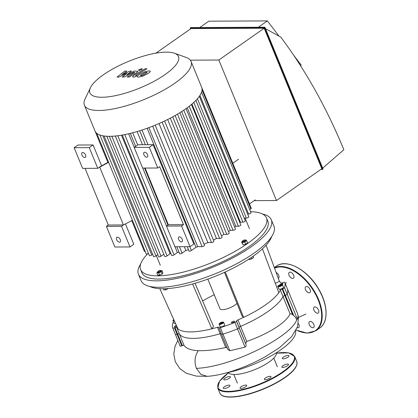 <?xml version="1.0" encoding="UTF-8"?>
<svg xmlns="http://www.w3.org/2000/svg" width="418" height="418" viewBox="0 0 418 418"><rect width="100%" height="100%" fill="white"/><g stroke="black" fill="none" stroke-linecap="round" stroke-linejoin="round"><path stroke-width="0.63" d="M227.152 377.031A3.59 1.087 -22.3 0 0 223.761 379.581A3.59 1.087 -22.3 0 0 227.496 379.22A3.59 1.087 -22.3 0 0 230.407 376.858A3.59 1.087 -22.3 0 0 227.152 377.031M224.278 386.849A3.59 1.087 -22.3 0 0 223.275 388.197A3.59 1.087 -22.3 0 0 227.005 387.841A3.59 1.087 -22.3 0 0 229.916 385.474A3.59 1.087 -22.3 0 0 227.716 385.328A3.59 1.087 -22.3 0 0 224.278 386.849M240.063 387.956A3.59 1.087 -22.3 0 0 240.084 388.118A3.59 1.087 -22.3 0 0 243.819 387.758A3.59 1.087 -22.3 0 0 246.73 385.391A3.59 1.087 -22.3 0 0 243.234 385.657A3.59 1.087 -22.3 0 0 240.063 387.956M265.258 379.711A3.59 1.087 -22.3 0 0 269.108 378.541A3.59 1.087 -22.3 0 0 270.995 376.655A3.59 1.087 -22.3 0 0 267.259 377.015A3.59 1.087 -22.3 0 0 264.348 379.382A3.59 1.087 -22.3 0 0 265.258 379.711M285.107 366.936A3.59 1.087 -22.3 0 0 288.493 364.386A3.59 1.087 -22.3 0 0 284.762 364.742A3.59 1.087 -22.3 0 0 281.852 367.108A3.59 1.087 -22.3 0 0 285.107 366.936M287.981 357.118A3.59 1.087 -22.3 0 0 288.984 355.77A3.59 1.087 -22.3 0 0 285.248 356.126A3.59 1.087 -22.3 0 0 282.343 358.492A3.59 1.087 -22.3 0 0 284.543 358.639A3.59 1.087 -22.3 0 0 287.981 357.118M227.099 347.781L225.751 347.483C215.066 349.882 205.917 350.937 198.31 350.655C190.796 350.284 186.01 348.46 183.946 345.179L180.252 346.303L175.361 334.379A1.891 0.57 157.7 0 1 175.351 334.363A1.891 0.57 -22.3 0 0 175.356 334.369A1.891 0.57 -22.3 0 0 177.07 334.28A1.891 0.57 157.7 0 1 175.356 334.369L172.707 327.911M173.574 322.147A1.891 0.57 -22.3 0 0 172.995 322.733A60.464 18.277 -22.3 0 0 172.702 327.895A1.891 0.57 -22.3 0 0 174.416 327.811L174.996 327.602L177.645 334.071L177.07 334.28L177.645 334.071A1.891 0.57 157.7 0 1 179.343 333.951A1.891 0.57 -22.3 0 0 177.645 334.071L182.332 345.493M225.297 271.961L243.61 317.372A56.686 17.133 -22.3 0 0 278.806 292.694A56.686 17.133 -22.3 0 0 280.368 290.165A1.891 0.57 157.7 0 1 282.124 289.037L282.699 288.828A1.891 0.57 -22.3 0 0 284.48 287.657A60.464 18.277 -22.3 0 0 284.773 282.49L287.422 288.958A60.464 18.277 157.7 0 1 287.129 294.12A1.891 0.57 157.7 0 1 285.353 295.296L284.778 295.505A1.891 0.57 -22.3 0 0 283.023 296.628A56.686 17.133 157.7 0 1 240.569 326.39A1.891 0.57 -22.3 0 0 239.117 327.513L239.101 327.717A1.891 0.57 157.7 0 1 237.534 328.893A60.464 18.277 157.7 0 1 222.993 334.128A1.891 0.57 157.7 0 1 221.503 334.144A1.891 0.57 157.7 0 1 221.493 334.06A1.891 0.57 -22.3 0 0 221.503 334.144A1.891 0.57 -22.3 0 0 222.993 334.128A60.464 18.277 -22.3 0 0 237.534 328.893A1.891 0.57 -22.3 0 0 239.101 327.717L239.117 327.513A1.891 0.57 157.7 0 1 240.569 326.39A56.686 17.133 -22.3 0 0 283.023 296.628A1.891 0.57 157.7 0 1 284.778 295.505L285.353 295.296A1.891 0.57 -22.3 0 0 287.129 294.12A60.464 18.277 -22.3 0 0 287.422 288.958A1.891 0.57 -22.3 0 0 287.422 288.948A1.891 0.57 157.7 0 1 287.422 288.958L297.673 313.955A1.891 0.57 -22.3 0 0 297.673 313.944A1.891 0.57 -22.3 0 0 297.668 313.939L287.422 288.948A1.891 0.57 -22.3 0 0 287.417 288.942L284.768 282.484A1.891 0.57 -22.3 0 0 284.768 282.484A1.891 0.57 -22.3 0 0 283.054 282.573L282.479 282.782A1.891 0.57 157.7 0 1 280.781 282.897A56.686 17.133 -22.3 0 0 279.449 281.408L275.326 283.341M195.023 283.3L213.525 326.448L211.832 328.809A56.686 17.133 -22.3 0 0 217.464 327.289A1.891 0.57 157.7 0 1 218.839 327.304A1.891 0.57 157.7 0 1 218.849 327.388L218.839 327.592A1.891 0.57 -22.3 0 0 218.854 327.675L227.779 349.438L229.806 350.739L245.021 347.149C246.014 346.496 246.312 345.561 245.92 344.338L245.711 343.596L246.751 341.454C267.891 334.05 286.006 322.91 290.108 313.913C290.552 313.537 291.398 313.798 292.647 314.697L293.661 315.559C294.695 316.321 295.725 317.711 296.749 319.733A1.891 0.57 -22.3 0 0 297.381 319.117A60.464 18.277 -22.3 0 0 297.673 313.955M221.294 333.632A1.891 0.57 -22.3 0 0 220.119 333.752A56.686 17.133 157.7 0 1 179.343 333.951A56.686 17.133 -22.3 0 0 220.119 333.752A1.891 0.57 157.7 0 1 221.294 333.632M295.615 331.03A52.151 15.764 157.7 0 1 226.216 372.924M265.383 356.659L279.417 347.739L291.733 336.553L297.564 326.677L298.457 317.612L297.987 315.397M276.376 352.75A26.073 7.885 157.7 0 1 255.111 369.502A26.073 7.885 157.7 0 1 228.207 372.506M297.208 327.67A3.59 2.048 -125 0 0 298.677 327.571A3.59 2.048 -125 0 0 298.358 323.553M310.835 326.803A3.59 2.048 -125 0 0 313.62 327.498A3.59 2.048 -125 0 0 313.234 323.38A3.59 2.048 -125 0 0 309.498 321.614A3.59 2.048 -125 0 0 310.835 326.803M317.508 313.239A3.59 2.048 -125 0 0 318.265 313.014A3.59 2.048 -125 0 0 317.884 308.897A3.59 2.048 -125 0 0 314.148 307.136A3.59 2.048 -125 0 0 314.174 310.678A3.59 2.048 -125 0 0 317.508 313.239M310.396 291.9A3.59 2.048 -125 0 0 309.064 287.918A3.59 2.048 -125 0 0 305.777 286.727A3.59 2.048 -125 0 0 306.159 290.844A3.59 2.048 -125 0 0 309.9 292.605A3.59 2.048 -125 0 0 310.396 291.9M293.671 275.279A3.59 2.048 -125 0 0 289.293 272.348A3.59 2.048 -125 0 0 289.674 276.465A3.59 2.048 -125 0 0 293.415 278.231A3.59 2.048 -125 0 0 293.671 275.279M278.331 278.388A3.59 2.048 -125 0 0 278.472 278.304A3.59 2.048 -125 0 0 277.129 273.116A3.59 2.048 -125 0 0 276.141 272.452M163.339 288.765L163.809 289.914L165.643 289.904L168.339 288.535M165.157 288.723L165.643 289.904M158.171 271.125A1.51 0.455 157.7 0 1 159.619 270.483A1.51 0.455 157.7 0 1 160.543 270.545A1.51 0.455 157.7 0 1 159.321 271.543A1.51 0.455 157.7 0 1 157.748 271.695A1.51 0.455 157.7 0 1 158.171 271.125M160.543 270.545L160.815 271.214A1.51 0.455 157.7 0 1 159.592 272.207A1.51 0.455 157.7 0 1 158.02 272.358L157.748 271.695M160.58 270.629L161.985 270.624L162.916 272.891L162.179 274.041L159.613 275.206L157.779 275.216L156.849 272.949L157.758 271.716M161.985 270.624L161.249 271.778L158.683 272.938L156.849 272.949M162.179 274.041L161.249 271.778M159.613 275.206L158.683 272.938M242.816 241.343A1.51 0.455 157.7 0 1 242.435 241.207A1.51 0.455 157.7 0 1 243.657 240.209A1.51 0.455 157.7 0 1 245.23 240.057A1.51 0.455 157.7 0 1 244.436 240.852A1.51 0.455 157.7 0 1 242.816 241.343M245.23 240.057L245.502 240.726A1.51 0.455 157.7 0 1 244.713 241.52A1.51 0.455 157.7 0 1 243.088 242.012A1.51 0.455 157.7 0 1 242.706 241.87L242.435 241.207M245.272 240.157L246.014 239.963L246.646 240.622L247.576 242.889L245.669 244.227L244.739 241.959L242.2 242.633L241.567 241.975L242.482 241.332M245.669 244.227L243.13 244.901L242.2 242.633M243.13 244.901L241.567 241.975M246.646 240.622L244.739 241.959M251.155 257.603L251.693 258.925L253.601 257.587L253.068 256.281M248.762 259.191L249.154 259.599L251.693 258.925M248.94 259.076L249.154 259.599M280.133 285.045L281.178 284.883L281.152 285.316L279.041 286.074L279.067 285.64L280.133 285.045L280.415 285.724M279.067 285.64L279.229 286.043M221.932 322.508L222.522 322.665L221.885 323.26L220.082 323.542L221.932 322.508L222.141 323.02M220.714 322.947L220.976 323.584M282.448 284.71L283.477 287.213A2.456 0.742 157.7 0 1 280.468 289.167A2.456 0.742 157.7 0 1 278.931 289.073L277.902 286.576A2.456 0.742 -22.3 0 0 279.443 286.67A2.456 0.742 -22.3 0 0 282.448 284.71C282.704 284.407 282.108 284.355 280.666 284.553C277.991 285.855 277.071 286.529 277.902 286.576M223.64 322.335L224.665 324.838A2.456 0.742 157.7 0 1 222.674 326.453A2.456 0.742 157.7 0 1 220.119 326.698L219.095 324.201A2.456 0.742 -22.3 0 0 221.65 323.955A2.456 0.742 -22.3 0 0 223.64 322.335L222.977 322.012C221.514 322.142 220.255 322.691 219.21 323.657L219.095 324.201M175.45 323.286A2.456 0.742 157.7 0 1 173.998 323.177L172.974 320.674A2.456 0.742 -22.3 0 0 174.332 320.81M279.877 284.82A1.698 0.512 157.7 0 1 281.513 283.806A1.698 0.512 157.7 0 1 282.991 283.744A1.698 0.512 157.7 0 1 282.296 284.522M231.457 322.341A1.698 0.512 157.7 0 1 233.119 321.358A1.698 0.512 157.7 0 1 234.535 321.317A1.698 0.512 157.7 0 1 233.155 322.44A1.698 0.512 157.7 0 1 231.389 322.607A1.698 0.512 157.7 0 1 231.457 322.341M176.777 326.223A1.698 0.512 157.7 0 1 174.484 326.641A1.698 0.512 157.7 0 1 176.38 325.34M224.456 272.348L242.121 316.154L243.61 317.372A56.686 17.133 -22.3 0 1 237.92 319.922L246.751 341.454M278.806 292.694L262.457 248.804M159.796 288.681L178.026 328.976A56.686 17.133 -22.3 0 0 211.832 328.809L192.614 283.979M214.246 294.758A51.017 15.424 -22.3 0 0 202.599 300.965M172.702 327.895A1.891 0.57 -22.3 0 0 172.702 327.905L180.252 346.308M174.996 327.602A1.891 0.57 157.7 0 1 176.694 327.487A56.686 17.133 -22.3 0 0 178.026 328.976M218.854 327.675A1.891 0.57 -22.3 0 0 220.338 327.66A60.464 18.277 -22.3 0 0 234.885 322.424A1.891 0.57 -22.3 0 0 236.452 321.254L236.463 321.05A1.891 0.57 157.7 0 1 237.92 319.922M207.835 279.125L219.993 308.777A9.447 2.858 -22.3 0 0 225.788 309.163A9.447 2.858 -22.3 0 0 234.838 305.161A9.447 2.858 -22.3 0 0 236.938 303.301M266.078 245.199L279.449 281.408M140.667 263.977A71.802 21.705 -22.3 0 0 138.436 274.25L141.091 280.713A71.802 21.705 -22.3 0 0 185.127 283.623A71.802 21.705 -22.3 0 0 253.893 253.24A71.802 21.705 -22.3 0 0 273.952 226.222L271.303 219.758A71.802 21.705 -22.3 0 0 262.504 214.006M138.436 274.25A71.802 21.705 -22.3 0 0 182.478 277.16A71.802 21.705 -22.3 0 0 251.239 246.772A71.802 21.705 -22.3 0 0 271.303 219.758M147.784 253.726A68.024 20.56 -22.3 0 0 140.61 269.579L141.937 272.813A68.024 20.56 -22.3 0 0 183.654 275.572A68.024 20.56 -22.3 0 0 248.799 246.787A68.024 20.56 -22.3 0 0 267.807 221.19L266.48 217.956A68.024 20.56 -22.3 0 0 250.57 211.712M140.61 269.579A68.024 20.56 -22.3 0 0 182.332 272.337A68.024 20.56 -22.3 0 0 247.477 243.553A68.024 20.56 -22.3 0 0 266.48 217.956M149.884 286.461A68.024 20.56 -22.3 0 0 252.78 256.485A68.024 20.56 -22.3 0 0 271.726 236.489M238.573 159.201L232.795 163.25M255.252 199.861L249.473 203.911M249.708 209.611L250.831 208.822A1.51 0.455 -22.3 0 0 251.255 208.253L201.784 87.639A57.632 17.42 -22.3 0 0 201.654 87.289L191.057 61.441A57.632 17.42 -22.3 0 0 186.209 57.459L174.458 53.222A47.861 14.468 -22.3 0 0 128.713 61.305A47.861 14.468 -22.3 0 0 90.466 87.67A47.861 14.468 -22.3 0 0 112.714 96.182A47.861 14.468 -22.3 0 0 165.11 74.54A47.861 14.468 -22.3 0 0 174.458 53.222M201.554 92.195L250.999 212.757A1.51 0.455 157.7 0 1 250.204 213.551A1.51 0.455 157.7 0 1 248.585 214.042L247.644 214.047M199.349 96.292L248.778 216.817A1.51 0.455 157.7 0 1 247.989 217.606A1.51 0.455 157.7 0 1 246.364 218.102L244.175 218.112M195.896 100.393L245.309 220.876A1.51 0.455 157.7 0 1 244.514 221.671A1.51 0.455 157.7 0 1 242.889 222.162L240.387 222.177L191.946 104.066M239.89 222.669A51.963 15.706 -22.3 0 0 240.387 222.177M191.428 104.5L240.825 224.947A1.51 0.455 157.7 0 1 240.031 225.741A1.51 0.455 157.7 0 1 238.412 226.232L235.841 226.242L187.248 107.76M234.681 227.162A51.963 15.706 -22.3 0 0 235.841 226.242M228.547 231.509A51.963 15.706 -22.3 0 0 230.328 230.318L233.03 230.302A1.51 0.455 -22.3 0 0 234.65 229.811A1.51 0.455 -22.3 0 0 235.444 229.017L186.062 108.612M221.483 235.778A51.963 15.706 -22.3 0 0 223.886 234.393L226.786 234.383A1.51 0.455 -22.3 0 0 228.406 233.892A1.51 0.455 -22.3 0 0 229.2 233.098L179.834 112.729M213.389 240.005A51.963 15.706 -22.3 0 0 216.446 238.479L219.643 238.464A1.51 0.455 -22.3 0 0 221.263 237.973A1.51 0.455 -22.3 0 0 222.057 237.178L172.712 116.862M204.021 244.196A51.963 15.706 -22.3 0 0 207.845 242.565L211.492 242.55A1.51 0.455 -22.3 0 0 213.112 242.059A1.51 0.455 -22.3 0 0 213.906 241.264L164.582 121.001M147.162 128.269L195.974 247.278A51.963 15.706 -22.3 0 0 197.683 246.662L202.082 246.641A1.51 0.455 -22.3 0 0 203.707 246.15A1.51 0.455 -22.3 0 0 204.496 245.356L155.203 125.165M195.974 247.278L191.392 250.492A1.51 0.455 157.7 0 1 189.944 251.129A1.51 0.455 157.7 0 1 189.014 251.072L187.212 246.667M184.301 246.683L185.864 250.481A51.963 15.706 -22.3 0 0 188.466 249.729M185.864 250.481L182.065 253.141A1.51 0.455 157.7 0 1 180.618 253.783A1.51 0.455 157.7 0 1 179.693 253.721L176.819 246.719M174.99 246.73L177.373 252.545A51.963 15.706 -22.3 0 0 179.061 252.185M177.373 252.545L174.05 254.875A1.51 0.455 157.7 0 1 172.597 255.518A1.51 0.455 157.7 0 1 171.673 255.455L122.291 135.056M121.471 135.197L170.1 253.757A51.963 15.706 -22.3 0 0 170.931 253.653M170.1 253.757L167.08 255.873A1.51 0.455 157.7 0 1 165.632 256.516A1.51 0.455 157.7 0 1 164.708 256.453L115.311 136.017M163.814 254.28L161.045 256.218A1.51 0.455 -22.3 0 1 159.598 256.861A1.51 0.455 -22.3 0 1 158.673 256.798L109.26 136.32M104.113 135.996L153.542 256.511A1.51 0.455 -22.3 0 0 154.467 256.568A1.51 0.455 -22.3 0 0 155.914 255.931L157.779 254.625M99.902 135.019L149.341 255.565A1.51 0.455 -22.3 0 0 150.271 255.628A1.51 0.455 -22.3 0 0 151.718 254.985L152.648 254.332M96.741 133.305L146.196 253.888A1.51 0.455 -22.3 0 0 147.047 253.966A1.51 0.455 -22.3 0 0 148.447 253.386M131.774 220.61L144.356 251.291A1.51 0.455 -22.3 0 0 145.166 251.375M137.088 131.555L142.486 144.717M128.66 133.765L134.241 147.371M142.731 168.073L166.5 226.023M197.683 246.662L148.865 127.647M90.466 87.67L85.068 98.935A57.632 17.42 -22.3 0 0 84.415 105.179L95.017 131.022A57.632 17.42 -22.3 0 0 96.772 133.332A57.632 17.42 -22.3 0 0 100.007 135.056A57.632 17.42 -22.3 0 0 104.317 136.022A57.632 17.42 -22.3 0 0 109.584 136.32A57.632 17.42 -22.3 0 0 115.781 135.97A57.632 17.42 -22.3 0 0 122.939 134.941A57.632 17.42 -22.3 0 0 131.174 133.159A57.632 17.42 -22.3 0 0 140.746 130.437A57.632 17.42 -22.3 0 0 153.772 125.75A57.632 17.42 -22.3 0 0 163.433 121.544A57.632 17.42 -22.3 0 0 171.808 117.348A57.632 17.42 -22.3 0 0 179.139 113.158A57.632 17.42 -22.3 0 0 185.555 108.973A57.632 17.42 -22.3 0 0 191.078 104.787A57.632 17.42 -22.3 0 0 195.681 100.613A57.632 17.42 -22.3 0 0 199.25 96.438A57.632 17.42 -22.3 0 0 201.528 92.273A57.632 17.42 -22.3 0 0 201.789 87.644M223.886 234.393L175.132 115.52M230.328 230.318L181.637 111.596M207.845 242.565L159.028 123.54M216.446 238.479L167.649 119.501M84.415 105.179A57.632 17.42 -22.3 0 0 119.762 107.515A57.632 17.42 -22.3 0 0 174.954 83.125A57.632 17.42 -22.3 0 0 191.057 61.441M134.434 72.298L134.251 72.837L127.14 77.048L129.193 77.037L136.472 72.727L137.919 71.29L134.23 71.039L126.873 74.765L131.471 71.055L129.867 71.06L121.899 74.791L126.863 71.076L124.742 71.086L117.035 77.095L118.832 77.084L126.941 73.302L122.275 77.069L124.073 77.058L133.797 72.304L134.768 72.377M147.157 72.513L146.645 72.251L145.245 72.523L140.302 75.444L140.803 75.705L142.214 75.433L145.171 73.965L147.157 72.398M140.302 75.444L140.803 75.705M137.224 76.332C136.968 76.771 137.397 77.011 138.52 77.058L142.329 76.306L147.225 73.955C149.038 72.915 150.046 72.142 150.24 71.624C150.49 71.185 150.052 70.945 148.928 70.898L145.135 71.65L140.255 73.991C138.426 75.036 137.412 75.82 137.224 76.332L137.203 76.666M150.24 71.624L150.255 71.295M135.97 75.742L136.163 75.203L147.005 68.787L144.947 68.798L133.953 75.303L132.496 76.745L133.446 77.011L134.612 77.006L136.764 75.736L135.641 75.663M139.084 70.506L141.629 69.592C142.35 69.038 142.366 68.735 141.681 68.688L139.137 69.602C138.421 70.156 138.4 70.459 139.084 70.506L138.598 70.328M142.172 68.865L141.681 68.688M97.749 168.297L89.274 147.632L74.143 147.706L82.618 168.37L97.749 168.297L108.628 162.288M134.178 147.413L149.31 147.335L153.124 144.665L137.992 144.738L134.178 147.413L142.653 168.073L157.785 167.999L159.692 166.662L183.476 224.654L181.569 225.992L190.044 246.657L174.912 246.73L166.437 226.065L168.344 224.732L145.103 168.062M108.513 162.006L99.651 166.96L123.435 224.952L132.412 220.281M123.435 224.952L121.533 226.29L106.402 226.363L108.304 225.025L123.435 224.952M106.402 226.363L114.877 247.028L130.008 246.949L121.533 226.29M130.008 246.949L133.817 244.279L125.457 223.896M101.558 165.622L93.083 144.962L77.952 145.036L74.143 147.706M89.274 147.632L93.083 144.962M108.304 225.025L85.063 168.36M117.432 237.163A2.832 1.62 55 0 1 120.065 239.185A2.832 1.62 55 0 1 120.086 241.98A2.832 1.62 55 0 1 117.134 240.59A2.832 1.62 55 0 1 116.831 237.34A2.832 1.62 55 0 1 117.432 237.163M82.712 152.507A2.832 1.62 55 0 1 85.345 154.529A2.832 1.62 55 0 1 85.366 157.33A2.832 1.62 55 0 1 82.414 155.935A2.832 1.62 55 0 1 82.111 152.685A2.832 1.62 55 0 1 82.712 152.507M183.476 224.654L168.344 224.732M181.569 225.992L166.437 226.065M190.044 246.657L193.858 243.981L153.124 144.665M149.31 147.335L157.785 167.999M179.421 236.854A2.832 1.62 -125 0 0 178.82 237.037A2.832 1.62 -125 0 0 179.123 240.282A2.832 1.62 -125 0 0 182.076 241.677A2.832 1.62 -125 0 0 182.055 238.877A2.832 1.62 -125 0 0 179.421 236.854M144.701 152.204A2.832 1.62 -125 0 0 144.1 152.382A2.832 1.62 -125 0 0 144.403 155.632A2.832 1.62 -125 0 0 147.355 157.022A2.832 1.62 -125 0 0 147.335 154.226A2.832 1.62 -125 0 0 144.701 152.204M258.324 27.248L267.374 20.9L208.801 21.187L199.747 27.536M293.87 55.526L301.164 65.056L300.599 65.793M267.374 20.9L279.052 36.157M265.487 28.643L280.812 37.134C305.689 70.506 326.709 108.032 343.857 149.712L323.109 167.764M322.565 169.415L323.077 169.06L264.897 27.212L190.707 27.578L190.195 27.933L264.39 27.572L322.565 169.415L320.846 169.426M190.577 28.868L190.195 27.933M254.139 200.64L276.476 200.53L321.808 168.752L264.176 28.241L190.958 28.602L155.914 53.164M264.897 27.212L264.39 27.572M276.476 200.53L218.844 60.02L264.176 28.241M190.31 60.161L218.844 60.02M296.195 366.262A41.194 12.451 157.7 0 1 263.178 389.168A41.194 12.451 157.7 0 1 223.583 396.045M296.775 361.544A41.57 12.566 157.7 0 1 263.084 388.944A41.57 12.566 157.7 0 1 219.858 393.087C222.162 399.404 240 397.983 259.17 390.757C267.682 387.554 275.321 383.813 282.093 379.528C293.19 372.349 298.081 366.351 296.775 361.544L294.727 356.544A41.57 12.566 157.7 0 1 261.036 383.943A41.57 12.566 157.7 0 1 217.804 388.092L219.858 393.087M276.429 353.194A41.194 12.451 157.7 0 1 287.229 368.404A41.194 12.451 157.7 0 1 231.473 391.274A41.194 12.451 157.7 0 1 228.484 372.856M181.809 345.832L174.416 327.811M183.946 345.179L176.694 327.487M297.381 319.117L284.48 287.657M293.661 315.559L282.699 288.828M292.647 314.697L282.124 289.037M290.108 313.913L280.368 290.165M245.711 343.596L236.463 321.05M245.92 344.338L236.452 321.254M245.021 347.149L234.885 322.424M229.806 350.739L220.338 327.66M225.751 347.483L217.464 327.289M296.749 319.733C291.545 336.224 232.701 366.884 196.413 368.362C194.104 361.91 194.736 356.011 198.31 350.655M266.668 355.932C247.869 366.738 224.137 375.301 207.224 376.336L200.933 374.408L196.413 368.362M276.355 266.167A37.792 21.569 55 0 1 315.71 284.726A37.792 21.569 55 0 1 319.744 328.052C328.841 322.111 327.989 303.896 318.155 288.174C307.251 269.584 286.382 258.408 276.355 266.167L274.344 267.577M274.407 267.76A37.792 21.569 55 0 1 312.957 288.958A37.792 21.569 55 0 1 315.93 330.727L319.744 328.052M274.558 268.163A37.411 21.349 55 0 1 319.174 302.548A37.411 21.349 55 0 1 296.174 329.98M279.433 286.424A2.268 0.684 157.7 0 1 278.712 285.437A2.268 0.684 157.7 0 1 282.181 284.574A2.268 0.684 157.7 0 1 279.433 286.424M219.298 323.6A2.268 0.684 157.7 0 1 222.888 322.032A2.268 0.684 157.7 0 1 221.718 323.668A2.268 0.684 157.7 0 1 219.298 323.6M174.228 320.58A2.268 0.684 157.7 0 1 173.763 319.551M117.808 135.735L167.08 255.873M111.846 136.263L161.045 256.218M141.989 130.04L147.998 144.691M189.819 246.657L191.392 250.492M132.699 132.772L137.694 144.947M179.426 246.709L182.065 253.141M124.721 134.606L174.05 254.875M106.83 136.252L155.914 255.931M102.828 135.793L151.718 254.985M202.051 89.88L250.831 208.822M189.213 106.276L238.412 226.232M199.935 95.424L248.585 214.042M197.416 98.747L246.364 218.102M193.79 102.436L242.889 222.162M177.478 114.156L226.786 234.383M183.768 110.195L233.03 230.302M152.68 126.184L202.082 246.641M162.116 122.16L211.492 242.55M170.298 118.148L219.643 238.464M228.463 372.84L219.534 381.237L217.804 388.092M294.727 356.544L288.681 352.876L276.429 353.168M298.431 317.455L305.913 314.038M207.187 376.336L196.345 376.111L186.323 373.258L179.923 368.728L175.33 361.779L173.799 354.02L174.99 346.501L177.817 340.367M285.149 283.404L286.455 282.756M233.814 374.486L237.377 383.181M273.78 358.095L277.343 366.79M296.127 330.074L307.047 333.141L315.93 330.727M173.757 319.54L172.974 320.674M145.391 144.701L139.68 130.771M167.921 225.025L144.56 168.067M135.662 146.373L130.332 133.368M95.168 131.367L107.87 162.336M249.452 228.719L245.1 218.107M160.293 265.284L156.332 255.638"/></g></svg>
